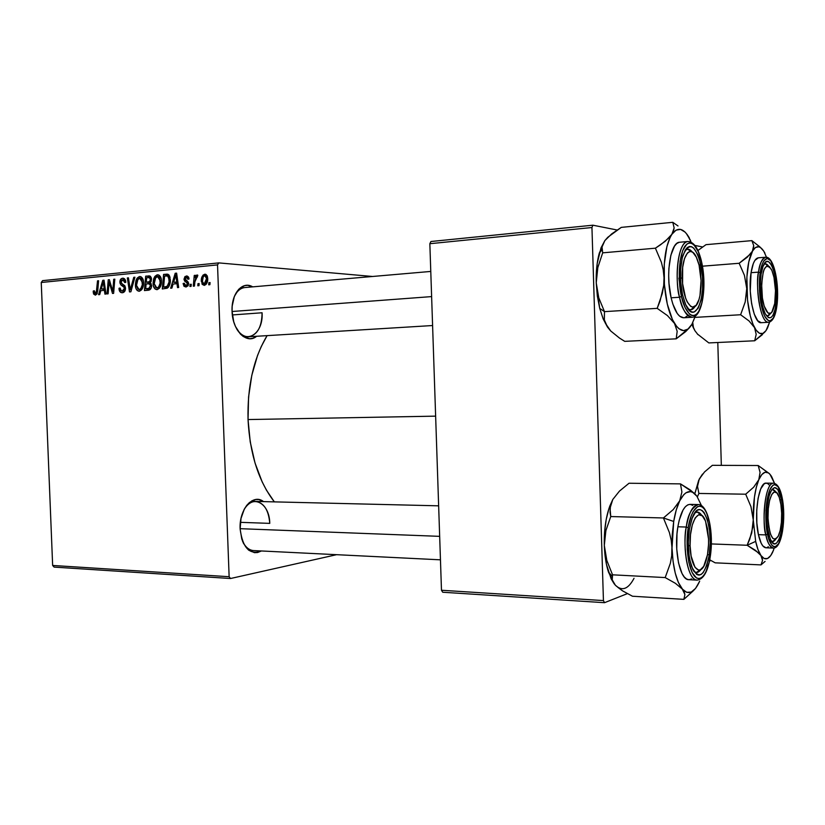 <?xml version="1.0" encoding="UTF-8"?>
<svg xmlns="http://www.w3.org/2000/svg" width="825" height="825" viewBox="0 0 825 825"><rect width="100%" height="100%" fill="white"/><g stroke="black" fill="none" stroke-linecap="round" stroke-linejoin="round"><path stroke-width="1.24" d="M261.432 550.966C249.738 555.349 242.643 548.017 240.127 528.959L241.013 518.43L244.313 509.128L246.706 505.405L249.47 502.497L255.647 499.527L258.833 499.558L263.526 501.61C253.203 493.144 238.951 509.231 240.127 528.959L241.777 539.024L243.499 543.386L248.346 549.873L254.409 552.657L257.596 552.523L261.432 550.966M236.538 328.659C246.005 345.345 263.515 333.785 262.082 312.768C261.845 326.886 257.41 334.888 248.758 336.755C244.128 336.889 240.054 334.187 236.538 328.659M256.616 336.27C246.861 344.809 232.382 330.598 232.072 311.355L232.196 306.065L234.362 296.423L238.734 289.245L244.582 285.625L247.778 285.337L252.687 286.863C242.519 280.469 231.083 293.628 232.072 311.355L233.743 321.781L235.476 326.504L240.384 334.053L243.354 336.59L249.748 338.724L252.914 338.26L256.616 336.27M253.595 550.584C249.047 550.213 245.376 547.14 242.591 541.344M240.384 522.338L269.765 523.37L240.384 522.338M232.351 314.944L262.082 312.768L232.351 314.944M251.883 500.827L251.347 501.322L251.883 500.827M248.036 419.554L435.631 416.14L248.036 419.554C249.851 453.936 258.627 481.377 274.354 501.878L266.506 490.246L262.164 481.872L255.018 462.969L250.222 441.88L248.036 419.554L248.572 397.021L251.8 375.344L257.534 355.493L261.257 346.531L267.094 335.631C253.657 358.184 247.294 386.152 248.036 419.554M54.13 567.105L230.536 578.511L336.59 554.689L230.536 578.511L229.133 576.716L217.532 264.897L41.25 282.48L52.645 565.455L229.133 576.716L230.536 578.511L54.13 567.105L52.645 565.455L54.13 567.105M161.422 280.861L160.947 285.13L159.472 288.173L157.297 289.596L155.048 288.987L153.378 285.935L153.079 282.923L153.687 278.778L154.935 276.344L156.977 274.9L159.101 275.199L160.854 277.571L161.422 280.861C161.391 277.489 160.184 275.468 157.833 274.808L154.327 277.293L153.089 283.769C153.192 287.059 154.388 289.018 156.698 289.637L157.028 289.627C160.143 288.338 161.607 285.419 161.422 280.861L160.297 280.809L161.432 280.882M173.085 284.048L171.889 288.111L170.651 288.224L175.209 273.271L176.612 273.137L178.674 287.502L177.519 287.605L176.993 283.687L173.085 284.048L176.993 283.687L177.519 287.605L178.674 287.502L176.612 273.137L175.209 273.271L170.651 288.224L171.889 288.111L173.085 284.048M95.411 295.154L93.555 293.989L93.266 291.019L94.318 290.74L94.957 293.452L96.257 292.927L97.515 280.851L98.577 280.748L97.144 293.772L95.411 295.154L97.732 291.05L98.577 280.748L97.515 280.851L96.69 290.792L95.411 293.525L94.318 290.74L93.266 291.019L93.225 292.287L94.297 292.339L93.225 292.287L95.411 295.154M125.524 288.296L125.07 290.74L123.038 292.617L120.739 292.442L119.233 290.091L119.017 288.265L120.089 287.997L121.316 290.916L123.172 290.885L124.307 289.554L124.039 287.213L120.924 284.934L119.976 283.13L120.233 280.015L122.059 278.324L124.441 278.716L125.544 280.438L125.833 282.315L124.75 282.562L124.369 280.789L123.038 279.871L121.657 280.232L120.935 281.82L121.388 283.264L124.75 285.667L125.524 288.296L120.935 282.047L122.915 279.861L124.75 282.562L125.833 282.315L122.626 278.221C120.832 278.479 119.903 279.819 119.862 282.233L121.203 285.192L124.111 287.327L124.441 288.533L122.11 291.091L120.44 290.039L120.089 287.997L119.017 288.265C119.047 290.998 120.038 292.493 121.987 292.751L122.42 292.731C124.389 292.432 125.421 290.957 125.524 288.296M134.929 277.2L130.886 291.792L129.494 291.916L127.339 277.942L128.442 277.839L130.278 289.812L133.753 277.313L134.929 277.2L133.753 277.313L130.278 289.812L128.442 277.839L127.339 277.942L129.494 291.916L130.886 291.792L134.929 277.2M143.56 282.542L143.096 286.77L141.653 289.781L139.518 291.184L137.311 290.586L135.991 288.564L135.372 284.584L135.97 280.479L137.187 278.066L139.198 276.633L141.281 276.942L143.003 279.283L143.56 282.542C143.519 279.201 142.343 277.2 140.023 276.54L136.589 279.005L135.393 285.419C135.486 288.678 136.672 290.617 138.93 291.235L139.25 291.225C142.312 289.946 143.746 287.059 143.56 282.542L142.447 282.49L143.56 282.562M210.086 282.562L209.89 284.697L208.704 284.811L208.88 282.676L210.086 282.562L208.88 282.676L208.704 284.811L209.89 284.697L210.086 282.562M151.614 285.46L151.212 287.915L149.913 289.73L144.427 290.575L145.685 276.148L149.913 275.983L151.398 278.077L151.243 281.16L150.171 282.707L151.614 285.46L150.171 282.707L151.511 279.077L149.913 275.983L145.685 276.148L144.427 290.575L148.706 290.194C150.604 289.688 151.583 288.111 151.614 285.46M100.815 290.678L99.722 294.587L98.577 294.69L102.743 280.345L104.043 280.211L105.982 294.02L104.919 294.123L104.424 290.348L100.815 290.678L104.424 290.348L104.919 294.123L105.982 294.02L104.043 280.211L102.743 280.345L98.577 294.69L99.722 294.587L100.815 290.678M108.869 285.213L108.116 293.834L107.033 293.927L108.24 279.809L109.364 279.696L112.767 291.287L113.726 279.273L114.819 279.159L113.623 293.339L112.499 293.442L109.075 281.872L108.869 285.213L109.075 281.872L112.499 293.442L113.623 293.339L114.819 279.159L113.726 279.273L112.767 291.287L109.364 279.696L108.24 279.809L107.033 293.927L108.116 293.834L108.869 285.213M186.037 287.028L183.975 286.265L183.129 283.501L184.274 283.202L185.594 285.677L187.409 284.646L187.223 283.037L184.645 281.129L183.985 279.232L184.965 276.561L187.306 276.076L188.564 277.107L189.059 278.963L187.904 279.262L186.45 277.313L185.14 279.108L188.265 282.233L188.234 285.594L186.037 287.028L188.657 283.707L187.997 281.841L185.13 278.891L186.512 277.313L187.904 279.262L189.059 278.963L186.656 275.973L183.985 279.232L187.502 283.934L185.852 285.708L184.274 283.202L183.129 283.501L184.315 283.769L183.14 283.697L186.037 287.028M167.258 288.183L162.298 288.967L163.587 274.405L168.022 274.302L169.981 277.097L170.032 283.377L169.042 286.192L167.258 288.183C169.507 286.192 170.538 283.367 170.332 279.685L167.702 274.189L163.587 274.405L162.298 288.967L167.258 288.183M207.725 278.438L206.198 284.274L204.28 285.398L202.115 284.285L201.424 279.067L203.115 275.014L206.013 274.467L207.312 276.107L207.725 278.438L204.796 274.22C202.228 275.292 201.073 277.685 201.321 281.387L204.28 285.398C206.776 284.347 207.921 282.026 207.725 278.438M199.165 283.563L198.98 285.677L197.804 285.78L197.969 283.666L199.165 283.563L197.969 283.666L197.804 285.78L198.98 285.677L199.165 283.563M194.896 281.779L194.463 286.079L193.277 286.192L194.257 275.426L195.443 275.313L195.226 277.54L196.402 275.302L197.464 275.055L197.443 276.983L196.567 276.787L195.742 277.829L194.896 281.779L197.845 275.272L197.041 274.962L195.226 277.54L195.443 275.313L194.257 275.426L193.277 286.192L194.463 286.079L194.896 281.779M191.276 284.274L191.091 286.388L189.925 286.492L190.09 284.388L191.276 284.274L190.09 284.388L189.925 286.492L191.091 286.388L191.276 284.274M218.79 262.897L372.549 276.478L218.79 262.897L217.532 264.897L229.133 576.716L52.645 565.455L41.25 282.48L42.601 280.644L218.79 262.897L217.532 264.897L41.25 282.48L42.601 280.644L218.79 262.897M442.716 592.237L604.498 602.693L627.371 593.639L604.498 602.693L603.436 600.579L591.948 227.525L429.846 243.705L441.478 590.257L603.436 600.579L604.498 602.693L442.716 592.237L441.478 590.257L442.716 592.237M709.448 561.124L710.954 560.536L709.448 561.124M430.939 241.508L592.886 225.194L617.131 230.01L592.886 225.194L591.948 227.525L603.436 600.579L441.478 590.257L429.846 243.705L430.939 241.508L429.846 243.705L591.948 227.525L592.886 225.194L430.939 241.508M694.918 245.438L702.549 246.953L694.918 245.438M721.328 465.352L717.802 342.499L721.328 465.352M234.011 297.382C236.6 291.369 240.209 288.09 244.819 287.543L430.774 271.435M243.973 509.778C247.252 504.24 251.161 501.456 255.719 501.425C263.959 502.776 268.641 510.087 269.765 523.37C269.641 503.178 252.522 493.556 243.973 509.778M210.076 282.758L208.88 282.676L210.076 282.758M150.037 289.637L150.088 289.049L150.037 289.637M150.552 283.779L150.624 282.985L150.552 283.779M150.676 276.499L145.685 276.148L150.676 276.499M149.944 275.993L148.417 275.89L149.944 275.993M146.262 282.233L146.654 277.736L149.119 277.52L150.398 279.242L151.511 279.314L150.398 279.242L149.861 281.304L151.161 281.387L148.077 282.057L150.666 282.233L146.262 282.233L150.408 282.501L146.262 282.233L149.459 281.655L150.387 279.799L149.696 277.643L146.654 277.736L146.262 282.233M145.695 288.791L146.118 283.924L148.954 283.676L150.501 285.522L151.614 285.594L150.501 285.522L148.871 288.42L150.923 288.544L147.778 288.595L150.789 288.781L145.695 288.791L150.583 289.08L145.695 288.791L149.263 288.234L150.49 285.945L149.707 283.831L146.118 283.924L145.695 288.791M136.496 285.491L135.393 285.419L136.496 285.491M138.126 279.108L136.589 279.005L138.126 279.108M140.539 276.623L139.652 276.561L140.539 276.623M136.486 285.388L137.497 280.015L139.683 278.221L142.447 282.49C142.642 286.028 141.591 288.379 139.27 289.554L141.714 289.699L139.043 289.565L136.486 285.388L137.878 289.07L139.27 289.554L140.797 288.678L142.343 284.738L141.735 279.51L139.972 278.221L137.93 279.345L136.486 285.388M128.473 278.015L127.339 277.942L128.473 278.015M131.412 289.884L130.278 289.812L131.412 289.884M132.227 286.935L131.062 286.863L132.227 286.935M134.877 277.396L133.753 277.313L134.877 277.396M120.089 288.327L119.017 288.265L120.089 288.327M124.812 291.215L122.42 291.081L124.812 291.215M125.524 288.595L124.441 288.533L125.524 288.595M125.431 287.399L124.111 287.327L125.431 287.399M125.08 286.244L122.543 286.089L125.08 286.244M124.503 285.388L121.203 285.192L124.503 285.388M120.955 282.305L119.862 282.233L120.955 282.305M123.595 278.283L122.626 278.221L123.595 278.283M125.833 282.315L124.75 282.243L125.833 282.315M94.287 291.07L93.266 291.019L94.287 291.07M97.206 293.618L95.411 293.525L97.206 293.618M97.742 290.854L96.69 290.792L97.742 290.854M98.567 280.923L97.515 280.851L98.567 280.923M104.074 280.428L102.743 280.345L104.074 280.428M105.476 290.41L104.424 290.348L105.476 290.41M101.331 289.008L103.3 281.82L104.27 281.882L103.3 281.82L103.713 285.264L104.754 285.326L103.713 285.264L104.218 288.74L105.249 288.791L101.331 289.008L105.311 289.224L101.331 289.008L104.218 288.74L103.3 281.82L101.331 289.008M109.416 279.881L108.24 279.809L109.416 279.881M113.788 291.349L112.767 291.287L113.788 291.349M114.097 287.647L113.004 287.574L114.097 287.647M114.799 279.345L113.726 279.273L114.799 279.345M111.231 285.667L110.045 285.594L111.231 285.667M110.055 281.933L109.075 281.872L110.055 281.933M184.295 283.573L183.129 283.501L184.295 283.573M188.09 285.832L186.037 285.698L188.09 285.832M188.657 284.017L187.502 283.934L188.657 284.017M188.595 283.13L187.223 283.037L188.595 283.13M188.296 282.284L186.079 282.14L188.296 282.284M185.171 279.314L183.985 279.232L185.171 279.314M187.254 276.066L186.295 275.993L187.254 276.066M177.581 283.718L177.932 282.573L173.652 282.294L175.807 274.808L176.859 274.88L175.807 274.808L176.241 278.396L177.375 278.468L176.241 278.396L176.767 282.006L177.891 282.078L173.652 282.294L177.963 282.583L177.581 283.718M176.643 273.384L175.209 273.271L176.643 273.384M178.128 283.759L176.993 283.687L178.128 283.759M168.95 275.963L169.032 275.096L168.95 275.963M168.733 274.777L163.587 274.405L168.733 274.777M167.898 274.261L166.31 274.137L167.898 274.261M163.597 287.162L164.588 276.004L169.63 276.086L167.671 275.942L169.197 279.706L170.342 279.778L169.197 279.706C169.414 283.944 168.032 286.388 165.052 287.038L168.362 287.234L163.597 287.162L168.176 287.451L163.597 287.162L167.207 286.327L169.104 281.923L168.651 276.983L167.671 275.942L166.227 275.839L164.588 276.004L163.597 287.162M154.213 283.841L153.089 283.769L154.213 283.841M155.873 277.406L154.327 277.293L155.873 277.406M158.369 274.89L157.441 274.818L158.369 274.89M154.213 283.738L155.244 278.314L157.472 276.499L160.297 280.809C160.493 284.377 159.411 286.76 157.049 287.946L159.534 288.1L156.812 287.956L154.213 283.738L155.884 287.657L157.255 287.915L158.606 287.059L160.184 283.078L159.565 277.798L157.771 276.499L155.688 277.633L154.213 283.738M202.507 281.469L201.321 281.387L202.507 281.469M205.549 274.282L204.796 274.22L205.549 274.282M202.486 281.119C202.28 278.438 203.053 276.592 204.796 275.571L206.539 278.551L207.725 278.633L206.539 278.551L204.239 284.058L206.271 284.192L204.084 284.058L202.527 281.645L203.837 284.027L205.796 282.624L206.539 278.551L205.569 275.798L204.466 275.643L203.197 276.973L202.486 281.119M207.147 275.746L205.167 275.591M199.155 283.748L197.969 283.666L199.155 283.748M195.422 275.509L194.257 275.426L195.422 275.509M195.865 277.582L195.226 277.54L195.865 277.582M191.266 284.46L190.09 284.388L191.266 284.46M175.807 274.808L173.652 282.294L176.767 282.006L175.807 274.808M680.481 278.087L682.244 278.056C681.306 255.76 690.566 243.334 696.599 257.709C699.239 263.752 700.734 271.373 701.075 280.593L699.095 265.165L696.331 257.153L692.866 252.429L691.01 251.553L689.184 251.749L687.442 253.007L684.502 258.545L682.667 267.352L682.595 283.594L685.668 298.32L687.225 301.95L690.773 306.426L692.629 307.117L696.135 305.312L698.961 299.63L699.971 295.597L701.075 280.593C701.25 288.307 700.507 294.793 698.816 300.063C694.021 316.418 682.626 302.074 682.244 278.056L680.481 278.087M692.319 252.058C689.875 248.944 687.462 248.366 685.07 250.336L687.524 249.191L692.319 252.058C689.875 248.944 687.462 248.366 685.07 250.336L687.524 249.191L692.319 252.058M232.072 311.499L431.619 296.598L232.072 311.499M695.176 306.261L690.742 309.787L688.194 309.024C690.762 310.613 693.093 309.684 695.176 306.261L690.742 309.787L688.194 309.024C690.762 310.613 693.093 309.684 695.176 306.261M678.872 278.118L681.739 297.505M693.443 320.719L695.341 315.996L691.897 324.318L687.947 329.113L683.533 330.639L678.944 328.721L676.675 326.483L672.427 319.564L667.281 304.033L664.393 284.543L664.259 264.268L666.909 246.582L670.013 237.672L673.54 231.021L674.138 227.917L672.788 222.307L621.287 227.38L672.788 222.307L678.026 225.968L672.788 222.307L674.138 227.917L671.87 234.331L665.249 241.261L655.401 248.191L602.683 252.842L602.033 246.995L604.859 240.601L599.27 253.182C596.949 261.772 595.939 271.642 596.238 282.81L597.331 296.01L599.713 308.364L604.477 311.644L657.185 308.344L604.477 311.644L604.354 319.935L607.509 327.133L603.188 318.986L599.713 308.364L603.096 318.749L607.509 327.133L610.717 330.98L619.493 338.064L624.731 341.354L676.211 338.827L624.731 341.354L619.493 338.064L610.717 330.98L605.375 323.266L604.251 319.358L604.477 311.644L598.764 297.804L596.238 282.81L599.713 308.364L604.477 311.644L598.764 297.804L597.011 290.472L596.238 282.81L596.527 275.189L597.816 267.589L602.683 252.842L655.401 248.191L661.382 262.288L663.217 269.816L664.032 277.705L663.702 285.553L662.331 293.339L657.185 308.344L667.415 315.573L674.489 323.41L677.17 331.31L676.211 338.827L685.647 331.64L689.813 327.329M690.525 240.405L686.534 233.846M700.817 264.485C707.85 294.03 695.3 328.216 685.462 304.177L682.502 294.731L680.697 282.202L680.615 269.198L682.254 257.812L685.369 249.851L687.308 247.552L689.411 246.489L691.597 246.706L693.763 248.17L697.764 254.513L699.435 259.132L702.508 276.602L702.601 289.101L701.075 300.176L698.146 308.22L694.217 311.984L692.051 312.036L689.855 310.819L685.74 304.786L682.502 294.731C679.645 280.273 679.769 267.228 682.873 255.575C689.195 241.354 695.176 244.324 700.817 264.485L699.105 265.217L700.817 264.485M679.243 242.303L676.778 243.499L674.499 246.128L670.849 255.276L668.9 268.383L668.683 275.798L668.993 283.377L671.117 297.804L679.553 297.248C681.419 308.055 685.565 314.727 691.989 317.285C686.905 317.058 682.76 310.375 679.553 297.248L681.481 296.423C683.358 307.055 691.381 323.091 698.816 311.293C705.808 297.846 704.158 272.075 701.766 262.917L698.393 251.873L693.98 244.829L691.567 243.2L689.153 242.942L686.823 244.097L682.76 250.46L680.068 261.401L679.47 282.511L681.481 296.423L685.07 307.56L689.648 314.222L692.072 315.552L694.475 315.49L696.743 314.047L698.816 311.293L702.054 302.383L703.735 290.122L703.632 276.313L701.735 262.546C698.692 248.903 694.103 241.89 687.967 241.498L679.656 242.241C670.529 241.89 665.373 274.354 671.117 297.804L679.553 297.248C673.86 273.704 678.954 241.127 687.967 241.498C675.933 242.767 675.417 286.904 679.553 297.248L681.481 296.423C678.872 287.152 677.191 259.576 684.657 246.634C692.495 235.775 700.054 252.811 701.766 262.917L701.683 262.505M691.113 242.117L687.297 234.692L685.111 232.114L680.563 229.402L676.046 230.134L671.87 234.331C677.624 226.607 683.461 227.834 689.38 238.002M604.859 240.601L611.676 233.908L621.287 227.38L607.829 237.239L604.859 240.591L601.012 247.871L597.176 263.598L596.238 282.81L597.816 267.589L602.683 252.842L602.033 246.995L604.859 240.601M701.797 262.855C706.912 285.924 702.508 317.151 691.989 317.285L683.688 317.769C678.552 317.543 674.365 310.891 671.117 297.804L672.839 304.074L677.243 313.479L679.738 316.264L683.75 317.769M684.833 317.553L687.235 316.047M660.083 300.97L657.185 308.344L667.415 315.573L674.489 323.41C668.384 312.778 664.898 297.536 664.032 277.705L663.702 285.553L660.083 300.97M691.897 324.318C686.534 332.98 680.738 332.681 674.489 323.41L677.17 331.31L676.211 338.827L689.257 327.979M660.619 244.747L655.401 248.191L661.382 262.288L663.217 269.816L664.032 277.705C663.723 257.926 666.332 243.468 671.87 234.331L669.054 237.786L660.619 244.747M760.32 288.791L761.609 288.76C762.269 268.527 765.528 262.072 771.396 269.383C773.788 274.478 775.149 281.562 775.49 290.637L774.716 303.569L771.901 311.974L770.653 313.211L767.951 312.984L764.177 306.085L762.413 298.093L761.619 284.058L763.228 271.992L764.208 269.187L766.642 266.062L769.354 266.558L771.932 270.548L773.994 277.386L775.49 290.637C775.655 298.578 774.881 304.868 773.18 309.509C769.333 320.523 761.929 307.746 761.609 288.76L760.32 288.791M768.457 265.99C766.961 263.907 765.476 263.319 763.981 264.248L765.167 263.814L768.457 265.99C766.961 263.907 765.476 263.319 763.981 264.248L765.167 263.814L768.457 265.99M770.571 313.263L767.508 315.841L766.291 315.583C767.848 316.295 769.271 315.521 770.571 313.263L767.508 315.841L766.291 315.583C767.848 316.295 769.271 315.521 770.571 313.263M776.036 304.538C773.551 318.295 769.88 321.245 765.023 313.407C760.722 302.775 759.392 289.781 761.042 274.426L762.981 266.423L765.765 262.061L767.333 261.463L768.952 261.958L772.045 266.052L774.603 273.653L776.243 283.594L776.748 294.401L775.252 308.87L772.953 315.274L771.519 317.089L769.972 317.862L768.364 317.563L765.208 313.768L762.548 306.219L760.805 296.041L760.279 284.852L761.042 274.426L762.919 266.588C769.158 248.407 779.914 280.665 776.036 304.538L774.644 304.023L776.036 304.538M769.065 259.04L765.662 257.225C761.712 259.38 759.33 264.351 758.536 272.126L760.217 272.745C761.114 263.969 766.322 251.738 772.417 263.526C778.253 276.674 778.181 298.712 776.82 306.106L777.49 288.905L775.232 271.941L770.746 260.71L767.198 258.421L763.816 260.906L762.362 263.876L760.217 272.745L759.474 290.544L760.763 302.641L763.249 312.665L764.827 316.387L768.333 320.574L770.117 320.894L773.407 317.996L776.82 306.106C775.995 314.5 771.127 327.504 764.827 316.387C758.722 303.579 758.701 280.211 760.217 272.745L758.536 272.126C760.042 262.742 762.424 257.782 765.662 257.225C774.345 256.111 779.749 285.997 776.841 306.157M776.758 306.529L776.789 306.488C775.417 316.222 772.674 321.492 768.58 322.286C761.516 323.864 755.123 292.762 758.536 272.126C755.504 280.593 759.206 322.998 768.58 322.286L761.227 322.688C754.071 324.266 747.605 293.257 751.059 272.683L753.338 263.474L754.885 260.391L758.299 257.823C755.009 258.38 752.596 263.33 751.059 272.683L758.536 272.126L751.059 272.683L750.265 291.173L751.627 303.734L754.267 314.139L757.742 320.76L761.248 322.688M762.424 334.62L754.689 340.777L756.195 334.362L754.524 327.587C750.018 318.512 747.419 305.508 746.749 288.554C746.47 271.652 748.347 259.215 752.39 251.233L747.233 257.256L739.159 263.278L744.439 275.364L746.749 288.554L745.212 301.929L740.623 314.748L749.018 320.935L754.524 327.587C759.144 335.517 763.424 335.744 767.384 328.257L769.643 322.08L765.982 330.67L762.867 333.444L759.516 333.31L756.143 330.206L752.998 324.308L750.307 315.965L747.533 300.176L746.883 277.056L748.78 261.855L753.534 248.304L753.71 245.582L751.874 240.632L760 246.995L751.874 240.632L705.983 244.664L697.898 250.522L705.983 244.664L751.874 240.632L753.71 245.582L752.39 251.233L750.265 254.224L739.159 263.278L702.446 266.186L739.159 263.278L744.439 275.364L746.749 288.554L745.212 301.929L740.623 314.748L694.898 317.388L740.623 314.748L749.018 320.935L754.524 327.587L756.195 334.362L754.689 340.777L708.819 342.922L754.689 340.777L764.899 331.99M694.908 330.691L693.392 327.339L692.773 322.668L693.392 327.339L694.908 330.691L693.237 327.504L691.907 324.297L694.908 330.691L697.971 334.641L694.908 330.691M708.819 342.922L697.342 333.96L708.819 342.922M766.487 257.245L763.764 251.151L760.464 247.521L758.773 246.778L755.442 247.521L752.39 251.233C756.442 244.633 760.629 245.293 764.94 253.213M767.384 328.257L768.096 326.483M693.908 571.467C696.331 573.303 698.682 572.643 700.972 569.477L696.352 572.488L693.908 571.467C696.331 573.303 698.682 572.643 700.972 569.477L696.352 572.488L693.908 571.467M690.082 545.645L688.318 545.748L690.082 545.645L690.494 534.672L692.288 524.937L695.176 517.956L698.672 514.769L702.25 515.8L705.375 520.792L707.572 528.969L708.562 539.107C708.747 548.965 707.551 557.184 704.983 563.764C699.713 577.644 690.442 566.981 690.082 545.645C689.03 521.183 700.033 504.817 705.592 521.359L708.562 539.107L708.541 544.448L707.489 554.72L703.725 566.332L700.281 569.838L698.455 570.034L694.97 567.249L691.123 556.081L690.082 545.645M439.673 536.353L240.116 528.681L439.673 536.353M694.784 512.903L697.249 512.057L701.755 515.398C699.579 512.088 697.249 511.252 694.784 512.903L697.249 512.057L701.755 515.398C699.579 512.088 697.249 511.252 694.784 512.903M671.22 540.21L672.024 548.089L673.705 521.452L663.413 517.966L669.395 532.568L671.22 540.21L672.024 548.089L671.705 555.803L670.333 563.341L665.187 577.572L612.542 574.819L606.829 560.505L604.312 545.408L605.89 530.558L610.758 516.553L663.413 517.966L669.395 532.568L671.22 540.21M709.232 555.019L707.53 554.441L709.232 555.019L706.778 565.486L703.199 572.571L701.137 574.468L698.992 575.149L696.847 574.561L692.907 569.683L689.937 560.495L688.978 554.709L688.308 541.891L689.37 529.155L692.299 517.718C700.868 494.34 714.316 525.453 709.232 555.019C704.571 576.696 698.682 580.501 691.567 566.435C688.184 555.658 687.452 543.232 689.37 529.155L691.989 518.554L695.712 511.706L697.816 510.046L699.961 509.623L702.075 510.458L704.076 512.5L707.438 519.802L709.583 530.403L710.201 542.726L709.232 555.019M689.958 504.384L687.782 504.859L685.327 506.756L683.018 510.036L679.202 520.245L677.872 526.783L686.287 527.041C683.048 537.89 685.462 579.212 697.084 580.13C688.493 580.748 682.192 550.626 686.287 527.041L677.872 526.783C673.716 550.285 680.078 580.295 688.772 579.686L697.084 580.13C703.488 579.367 707.881 571.539 710.253 556.669L710.263 556.359C709.139 566.672 702.653 585.018 694.289 576.025C686.163 564.908 686.214 537.415 688.256 527.711L686.287 527.041C688.896 512.583 692.866 505.086 698.197 504.549C691.556 507.767 687.586 515.264 686.287 527.041L688.256 527.711L687.204 549.089L688.885 562.495L692.196 572.663L696.568 578.057L698.94 578.686L701.312 577.923L703.591 575.809L705.705 572.426L709.087 562.516L711.336 542.768L709.655 522.926L706.561 512.83L704.56 509.324L702.353 507.055L700.012 506.107L697.641 506.56L693.124 511.562L691.164 515.955L688.256 527.711C689.494 516.821 696.517 499.269 704.56 509.324C712.264 521.091 712.088 546.851 710.263 556.359L710.201 556.71M612.779 499.496L619.482 491.081L629.032 483.244L680.481 483.883L681.893 492.009L679.717 500.806L673.2 509.613L663.413 517.966L610.758 516.553L610.026 508.19L612.779 499.496L619.482 491.081L629.032 483.244L680.481 483.883L681.893 492.009L679.717 500.806L683.812 494.618L686.008 492.752L690.494 491.607L692.711 492.329L696.908 496.227L701.508 505.673L696.908 496.227C691.092 488.802 685.358 490.328 679.717 500.806L673.2 509.613L663.413 517.966L673.705 521.452L676.252 509.953L679.717 500.806C677.108 506.127 675.108 513.016 673.705 521.452L672.251 534.487L671.705 555.803L670.333 563.341L665.187 577.572L675.366 583.296L682.316 589.081L684.905 594.526L683.873 599.363L693.186 590.917L683.873 599.363L632.455 596.227L683.873 599.363L684.905 594.526L684.162 591.886L678.398 582.502L675.221 573.014L673.045 561.258L672.024 548.089C672.88 567.61 676.314 581.274 682.316 589.081L686.678 592.319L691.185 592.082L695.516 588.462L699.394 581.78C694.134 593.01 688.442 595.444 682.316 589.081L675.366 583.296L665.187 577.572L612.542 574.819L606.829 560.505L604.312 545.408L604.591 532.187L606.189 519.544L608.994 508.386L612.779 499.496L609.788 506.107C605.808 517.254 603.982 530.351 604.312 545.408L605.89 530.558L610.758 516.553L610.046 512.397L610.469 505.426L612.779 499.496M694.062 493.051L680.481 483.883L690.257 489.937L695.692 494.722M617.739 587.287L622.535 590.844L632.455 596.227L622.535 590.844L615.398 585.276L612.222 579.841L612.542 574.819L612.171 576.232L608.448 572.024L614.326 584.028L611.16 578.872L606.406 564.145L604.312 545.408C604.653 555.493 606.035 564.362 608.448 572.024M634.033 578.294C628.268 589.184 622.06 591.515 615.398 585.276L613.295 582.502M699.672 581.14L696.764 586.441M710.294 556.411C713.893 533.404 708.314 504.353 698.197 504.549L689.927 504.374C684.523 504.91 680.501 512.377 677.872 526.783L676.985 533.95L676.748 548.986L678.521 562.898L682.007 573.458L684.224 576.943L686.627 579.037L688.803 579.697M689.133 579.697L691.639 578.892M692.763 505.385L690.298 504.405M612.222 579.841L612.171 576.232M771.344 541.169C772.86 542.015 774.304 541.365 775.696 539.241L772.53 541.54L771.344 541.169C772.86 542.015 774.304 541.365 775.696 539.241L772.53 541.54L771.344 541.169M768.013 518.079L766.724 518.152L768.013 518.079L768.807 527.072L770.54 534.26L772.922 538.539L775.593 539.292L778.14 536.446L780.172 530.506L781.399 522.369L781.657 513.253C781.811 522.792 780.749 530.3 778.47 535.765C773.149 543.221 769.663 537.322 768.013 518.079C767.26 498.785 774.211 484.636 778.604 495.712C780.388 499.971 781.409 505.818 781.657 513.253L780.904 504.498L779.254 497.382L776.933 492.968L774.283 491.958L771.705 494.567L769.591 500.435L768.292 508.705L768.013 518.079M771.54 489.978L772.716 489.679L775.861 492.113C774.489 489.937 773.056 489.225 771.54 489.978L772.716 489.679L775.861 492.113C774.489 489.937 773.056 489.225 771.54 489.978M758.618 552.884L760.928 555.493C758.814 552.42 757.061 547.717 755.669 541.396L747.141 545.263L755.442 550.296L760.928 555.493L762.537 560.433L760.98 564.898L715.172 562.836L709.717 559.793L715.172 562.836L760.98 564.898L765.084 561.402L760.98 564.898L762.537 560.433L762.207 558.009L758.02 549.667L755.669 541.396L753.266 519.925L751.73 533.012L747.141 545.263L758.618 552.884M781.43 499.424L780.038 500.053L781.43 499.424L782.203 504.127L782.791 520.039L781.708 530.186L779.594 538.22L776.758 542.912L775.191 543.747L773.602 543.5L770.602 539.808L768.25 532.331C765.693 516.852 766.404 503.467 770.385 492.164C774.685 484.399 778.367 486.812 781.43 499.424C786.71 522.72 777.325 557.081 770.21 538.921L767.436 527.515L766.703 516.667L767.24 505.663L768.972 496.248L771.592 489.906L774.685 487.554L777.779 489.472L781.43 499.424M769.622 485.378L767.848 483.656L766.002 483.141L764.156 483.863L760.722 488.926L758.113 498.156L756.742 510.149L756.855 523.009L758.423 534.662L765.878 534.899L767.518 534.157C765.61 527.144 764.332 504.096 769.673 490.122C775.304 477.778 780.842 489.586 782.121 497.702L778.088 486.688L774.665 484.533L772.912 485.234L769.673 490.122L767.209 499.012L765.92 510.562L766.611 528.815L768.704 538.756L771.736 545.047L773.458 546.511L775.211 546.779L778.594 543.768L782.43 531.733L783.729 514.532L782.121 497.702C783.884 504.714 785.153 526.443 780.099 540.633C774.716 553.534 768.89 542.613 767.518 534.157L765.878 534.899C767.044 541.963 769.519 546.346 773.293 548.078C770.241 547.728 767.776 543.335 765.878 534.899L758.423 534.662C760.33 543.067 762.836 547.449 765.92 547.79L773.293 548.078C782.162 548.862 786.246 517.45 782.141 497.64M711.346 543.933L747.141 545.263L711.346 543.933M698.662 480.367L694.805 493.773L699.229 479.129L697.517 486.41L698.878 493.443L697.373 496.897L698.878 493.443L745.697 494.206L750.956 506.653L753.266 519.925L754.432 497.217L756.278 487.462L758.794 479.738L753.689 487.173L745.697 494.206L698.878 493.443L697.517 486.41L699.229 479.129L704.509 471.972L712.357 465.321L758.185 465.517L760.072 472.385L758.794 479.738L761.805 474.561L765.074 472.24L768.384 472.869L769.983 474.272L774.551 483.368L772.726 479.139M769.55 473.818L758.185 465.517L712.357 465.321L704.509 471.972L699.229 479.129L702.539 474.076L698.692 480.325M773.551 550.1L770.694 555.648L767.487 558.535L764.156 558.504L760.928 555.493C765.043 560.876 768.962 559.762 772.685 552.152L774.232 547.996M782.069 497.3C780.264 488.452 777.418 483.759 773.53 483.223C764.012 482.738 762.217 527.082 765.878 534.899C761.227 514.769 766.25 481.862 773.53 483.223L766.188 483.13C758.814 481.779 753.72 514.583 758.423 534.662L761.186 543.252L762.888 545.964L765.961 547.8M766.559 547.748L768.395 546.769M772.633 478.809L771.499 476.355C767.167 469.796 762.929 470.92 758.794 479.738L753.689 487.173L745.697 494.206L750.956 506.653L753.266 519.925C752.988 503.064 754.834 489.668 758.794 479.738L760.072 472.385L758.185 465.517L769.333 473.581M749.729 539.272L747.141 545.263L755.669 541.396L753.266 519.925L752.957 526.536L749.729 539.272M248.933 550.347L440.457 559.824M438.642 505.828L255.719 501.425M149.335 277.54L151.295 277.674M149.16 283.697L151.264 283.831M140.064 278.221L142.591 278.396M139.043 289.565L141.704 289.709M122.11 291.091L124.792 291.246M123.038 279.871L125.39 280.026M95.298 293.525L97.206 293.628M185.852 285.708L188.079 285.852M186.636 277.324L188.75 277.478M167.279 275.839L169.589 276.004M157.874 276.509L160.452 276.684M156.812 287.956L159.514 288.111M205.023 275.571L207.147 275.725M204.084 284.058L206.26 284.202M248.758 336.755L432.589 325.535M604.354 319.935L603.096 318.749M599.27 253.182L601.992 249.862M758.288 257.823L765.662 257.225M609.788 506.107L610.469 505.426"/></g></svg>
